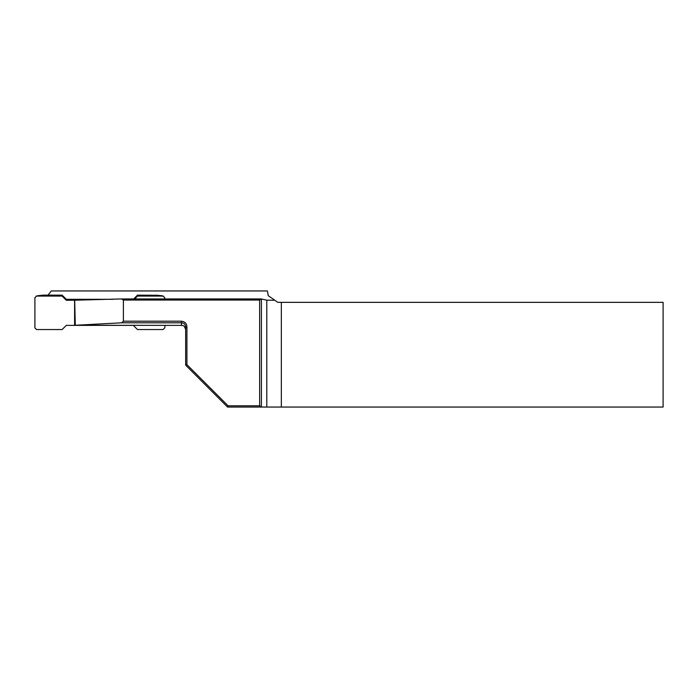<?xml version="1.0" encoding="UTF-8"?>
<svg xmlns="http://www.w3.org/2000/svg" width="698" height="698" viewBox="0 0 698 698"><rect width="100%" height="100%" fill="white"/><g stroke="black" fill="none" stroke-linecap="round" stroke-linejoin="round"><path stroke-width="1.05" d="M164.728 298.945L164.728 297.749L163.044 296.074L137.506 296.074L134.635 298.945M157.076 295.289L137.506 295.141L137.506 296.074M123.389 300.044L123.389 321.202L181.48 321.202C184.979 321.647 186.794 323.593 186.924 327.03L186.924 364.644L228.071 405.791L259.647 405.791L259.647 300.044L123.389 300.044L121.6 298.945L261.41 298.945L261.418 407.047L227.548 407.047L185.668 365.167L185.668 327.03C185.302 324.282 183.906 322.877 181.48 322.808L121.609 322.808L75.297 325.277L165.086 325.364L164.728 327.886L163.044 329.552L137.506 329.552L133.318 325.373L66.31 325.373L62.122 329.552L36.584 329.552L34.9 327.886L34.9 297.749L36.584 296.074L62.122 296.074L62.122 295.141L42.857 295.141L36.121 296.135M74.599 300.253L66.31 300.253L62.122 296.074M66.31 300.253L66.31 299.311L62.122 295.141M113.041 299.311L66.31 299.311M137.506 295.141L133.684 298.945M156.771 295.141L157.539 295.324M42.089 295.324L42.857 295.141M163.507 296.135L156.771 295.263M121.609 322.808L123.389 321.202M74.599 325.285L74.599 300.21L121.6 298.945M74.695 300.21L75.297 325.277L74.599 325.32M261.418 407.047L663.1 407.047L663.1 302.347L277.804 302.347L268.25 295.655L267.421 290.953L51.312 290.953L48.005 295.141M281.338 302.347L281.338 407.047M259.647 300.044L261.41 298.962L266.784 300.184L274.811 300.245M261.41 407.021L259.647 405.791M227.548 407.047L228.071 405.791M185.668 365.167L186.924 364.644M185.668 327.03L186.924 327.03M163.044 296.074L161.7 295.69M37.928 295.69L36.584 296.074M164.78 325.381L181.48 325.381L181.48 321.202M266.784 407.047L266.784 300.184M161.849 295.699L156.928 295.271M42.7 295.271L37.779 295.699M181.48 325.381C182.719 326.184 183.679 323.837 185.668 329.569"/></g></svg>
